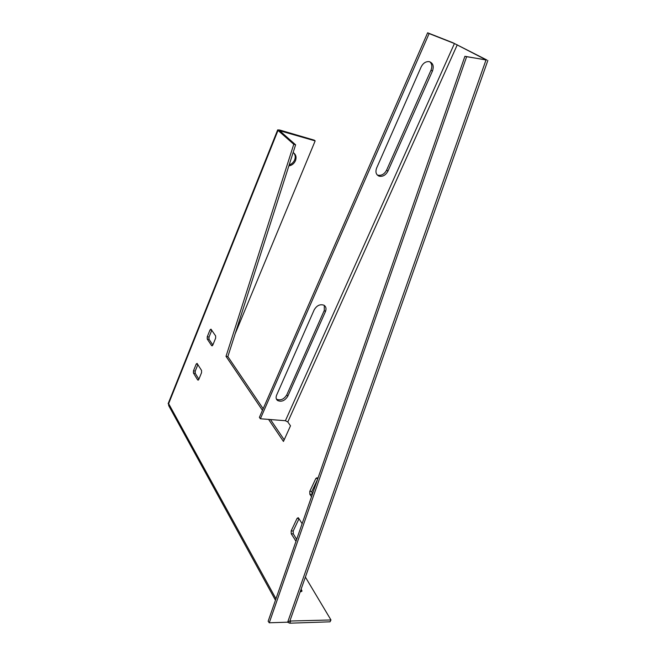 <?xml version="1.0" encoding="UTF-8"?>
<svg xmlns="http://www.w3.org/2000/svg" width="656" height="656" viewBox="0 0 656 656"><rect width="100%" height="100%" fill="white"/><g stroke="black" fill="none" stroke-linecap="round" stroke-linejoin="round"><path stroke-width="0.98" d="M293.757 152.946C295.348 154.89 295.643 157.21 294.634 159.908C293.519 162.417 291.699 164.082 289.181 164.902M288.853 165.911C291.895 165.394 294.101 163.647 295.479 160.671C296.701 157.071 295.922 154.365 293.125 152.561M317.586 479.282L311.83 491.5L312.19 494.772M298.997 518.74L293.216 530.991L293.289 533.845L296.668 539.363M284.196 439.782L270.493 419.553M263.163 408.729L227.853 356.602L295.61 144.804L279.653 130.708L315.159 140.892L235.086 333.986M484.587 59.671L484.768 59.171L486.826 59.975L452.919 42.747L484.768 59.171L485.161 59.573L484.226 59.647L485.981 60.057L287.664 622.175L289.862 621.035L330.968 619.969L305.384 577.091M193.471 370.845L193.446 373.043L197.686 379.972L198.768 379.496L201.548 372.698L201.564 370.46L197.054 363.391L196.193 364.105L193.471 370.845L195.242 371.066L197.874 364.572M195.242 371.066L195.226 373.264L198.883 379.225M207.239 336.815L207.23 339.021L211.658 345.687L212.79 345.138L215.635 338.16L215.644 335.929L210.961 329.148L210.035 329.902L207.239 336.815L209.026 337.077L211.79 330.263M209.026 337.077L209.018 339.283L212.839 345.015M315.848 478.462L317.061 477.716L317.824 478.601L315.848 478.462L309.771 491.385L309.853 494.255L311.51 496.748M268.575 419.397L283.449 441.447L290.501 425.81L287.812 421.972L285.409 420.717L260.375 418.758L429.114 33.579L454.436 43.526L285.409 420.717M262.457 410.344L226.017 356.347L293.773 144.279L278.005 130.413L168.641 403.653L168.141 403.678L168.461 404.014M295.725 540.823L291.231 533.795L291.166 530.934L297.053 518.412L298.152 517.715L298.611 518.125L302.121 523.693M295.61 144.804L293.773 144.279M227.853 356.602L226.017 356.347M486.826 59.975L466.637 56.711L269.263 622.79L268.148 621.24L464.907 56.301L466.637 56.711M269.263 622.79L287.664 622.175M484.226 59.647L464.907 56.301M260.375 418.758L259.382 417.372L427.63 32.8L429.114 33.579M324.285 305.417L324.285 310.419L286.779 394.863C283.884 399.406 280.456 400.832 276.504 399.143L276.406 399.061M325.425 311.641L287.812 396.208C284.909 400.75 281.481 402.185 277.529 400.496C276.012 399.225 275.709 397.438 276.619 395.133L314.183 309.845C316.799 305.466 320.054 303.925 323.966 305.22C326.057 306.614 326.549 308.755 325.425 311.641L324.285 310.419M387.926 171.15L432.452 71.069C434.124 66.084 433.017 62.935 429.122 61.623C425.752 61.385 423.095 63.156 421.144 66.945L376.626 168.034C375.216 172.028 376.036 174.734 379.078 176.161C382.751 176.882 385.695 175.209 387.926 171.15L386.605 170.142L430.984 70.233C432.361 66.699 431.984 63.886 429.869 61.803M377.159 174.881L377.774 175.144C381.431 175.865 384.383 174.201 386.605 170.142M427.63 32.8L452.919 42.747M275.463 600.232L168.674 405.588L168.641 403.653L275.971 598.78M287.476 622.183L289.69 623.2L290.616 621.298L290.1 620.363M289.69 623.2L330.034 621.822L330.968 619.969M300.227 591.687L301.965 591.195L301.137 589.121M300.399 591.212L300.678 591.687M315.159 140.892L314.281 140.163L279.718 130.027L277.677 129.896L278.005 130.413M287.812 421.972L457.273 44.797M196.193 364.105L197.71 364.301M197.686 379.972L198.415 380.062M193.446 373.043L195.226 373.264M295.249 540.38L296.299 540.405M291.231 533.795L293.289 533.845M291.166 530.934L293.216 530.991M297.053 518.412L298.824 518.478M210.035 329.902L211.716 330.157M211.658 345.687L212.355 345.786M207.23 339.021L209.018 339.283M309.853 494.255L311.92 494.362M309.771 491.385L311.83 491.5M287.812 396.208L286.779 394.863M432.452 71.069L430.984 70.233M301.834 590.31L301.17 591.671M280.309 131.389L280.555 130.765M487.859 60.459L289.862 621.035M277.529 400.496L276.504 399.143M379.078 176.161L377.774 175.144M168.141 403.678L277.677 129.896"/></g></svg>
